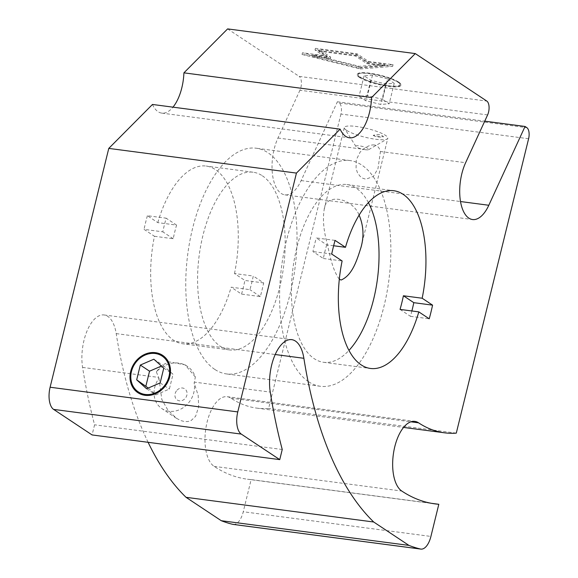 <?xml version="1.0" encoding="UTF-8"?>
<svg xmlns="http://www.w3.org/2000/svg" width="578" height="578" viewBox="0 0 578 578"><rect width="100%" height="100%" fill="white"/><g stroke="black" fill="none" stroke-linecap="round" stroke-linejoin="round"><path stroke-width="0.43" stroke-dasharray="2.89 2.17" d="M365.289 149.709A6.719 1.337 13.8 0 1 356.532 147.022A6.719 1.337 13.8 0 1 355.94 146.487A6.719 1.337 13.8 0 1 362.717 146.494A6.719 1.337 13.8 0 1 368.721 149.63A6.719 1.337 13.8 0 1 365.289 149.709M346.511 130.296A22.405 4.465 13.8 0 1 344.539 128.518A22.405 4.465 13.8 0 1 344.3 127.521A22.405 4.465 13.8 0 1 367.124 128.526A22.405 4.465 13.8 0 1 387.824 138.214A22.405 4.465 13.8 0 1 387.152 138.98A22.405 4.465 13.8 0 1 375.678 139.255A22.405 4.465 13.8 0 1 346.511 130.296M373.193 135.397C376.097 137.029 379.544 137.485 383.539 136.755C381.032 134.255 377.579 133.807 373.193 135.397A26.891 5.361 -166.2 0 0 378.684 136.271A26.891 5.361 -166.2 0 0 383.539 136.755M388.416 85.689A21.509 4.292 -166.2 0 0 399.066 82.892A21.509 4.292 -166.2 0 0 380.18 75.393A21.509 4.292 -166.2 0 0 359.964 73.29A21.509 4.292 -166.2 0 0 360.39 77.091A21.509 4.292 -166.2 0 0 388.416 85.689M359.487 77.481A22.405 4.465 -166.2 0 0 383.452 85.587A22.405 4.465 -166.2 0 0 400.792 85.392A22.405 4.465 -166.2 0 0 399.774 83.521A22.405 4.465 -166.2 0 0 398.582 82.618A22.405 4.465 -166.2 0 0 378.511 75.335A22.405 4.465 -166.2 0 0 359.046 73.522A22.405 4.465 -166.2 0 0 357.269 74.707A22.405 4.465 -166.2 0 0 359.487 77.481M387.549 78.89L372.492 75.133L364.089 75.805L370.758 80.226L385.815 83.983L394.218 83.311L387.549 78.89L382.52 99.358L389.189 103.78L380.786 104.452L365.73 100.695L359.068 96.273L367.464 95.601L382.52 99.358M372.492 75.133L367.464 95.601M394.218 83.311L389.189 103.78M385.815 83.983L380.786 104.452M370.758 80.226L365.73 100.695M364.089 75.805L359.068 96.273M398.704 82.127A22.405 4.465 -166.2 0 0 374.739 74.02A22.405 4.465 -166.2 0 0 357.392 74.215A22.405 4.465 -166.2 0 0 378.091 83.897A22.405 4.465 -166.2 0 0 400.915 84.901A22.405 4.465 -166.2 0 0 398.704 82.127M195.342 377.008L185.09 364.855L169.043 361.85L161.464 365.477L156.349 371.878A26.891 23.048 123.6 0 1 187.221 366.271A26.891 23.048 123.6 0 1 195.342 377.008L194.389 382.116L270.258 392.101M162.736 355.391A22.405 19.204 123.6 0 1 162.844 355.463A22.405 19.204 123.6 0 1 168.581 380.859A22.405 19.204 123.6 0 1 145.215 395.453A22.405 19.204 123.6 0 1 138.055 392.802A22.405 19.204 123.6 0 1 137.947 392.722M156.349 371.878L158.986 378.308A22.405 19.204 -56.4 0 0 161.876 408.617A22.405 19.204 -56.4 0 0 184.873 406.471A22.405 19.204 -56.4 0 0 194.143 382.932L194.389 382.116M176.42 390.923A6.719 5.758 -56.4 0 0 179.642 400.836A6.719 5.758 -56.4 0 0 186.875 391.898A6.719 5.758 -56.4 0 0 182.373 387.997A6.719 5.758 -56.4 0 0 176.42 390.923M148.243 388.048L155.836 394.89L169.376 389.045L173.003 374.269L163.09 365.339L161.45 366.047M146.602 388.756L155.836 394.89M160.142 382.911L169.376 389.045M163.776 368.143L173.003 374.269M153.856 359.213L163.09 365.339M148.105 442.307A369.761 175.669 -82.5 0 1 116.207 333.614A35.85 17.029 97.5 0 0 104.076 314.967A35.85 17.029 97.5 0 0 86.91 331.31A35.85 17.029 97.5 0 0 82.589 367.413A441.469 209.735 97.5 0 0 94.575 424.808L92.083 434.938M282.237 449.496L94.575 424.808M158.986 378.308L161.797 399.42L167.714 409.824L176.449 418.284L180.762 420.567L184.534 421.564L188.074 421.528L191.174 420.495L195.617 416.305L198.68 406.753L198.182 395.417L194.143 382.932M333.636 245.751L326.7 244.841L316.289 237.926L335.059 240.397M326.7 244.841A89.626 42.584 97.5 0 0 323.348 258.489L312.936 251.575A113.83 54.079 -82.5 0 1 316.289 237.926M331.707 254.045L312.936 251.575M323.348 258.489L342.118 260.96M308.616 381.747A113.83 54.079 97.5 0 0 320.378 386.277A113.83 54.079 97.5 0 0 388.842 280.474A113.83 54.079 97.5 0 0 350.073 160.568A113.83 54.079 97.5 0 0 283.654 253.547A113.83 54.079 97.5 0 0 308.616 381.747M368.403 202.625A89.626 42.584 97.5 0 0 346.916 184.555A89.626 42.584 97.5 0 0 294.614 257.774A89.626 42.584 97.5 0 0 314.273 358.714A89.626 42.584 97.5 0 0 323.536 362.283A89.626 42.584 97.5 0 0 348.968 350.391M411.883 310.964A113.83 54.079 -82.5 0 1 410.459 316.325L400.048 309.411M410.459 316.325L429.223 318.796M263.676 282.931L244.913 280.46L234.495 273.546L253.265 276.017A89.626 42.584 -82.5 0 1 249.913 289.657L231.142 287.194L241.561 294.108L260.324 296.572A113.83 54.079 97.5 0 0 263.676 282.931L253.265 276.017M260.324 296.572L249.913 289.657M154.449 236.272L173.219 238.743A89.626 42.584 -82.5 0 1 176.572 225.095L157.801 222.624L147.39 215.71L166.153 218.181A113.83 54.079 97.5 0 0 162.801 231.829L144.038 229.358L154.449 236.272A89.626 42.584 97.5 0 0 182.785 343.773A89.626 42.584 97.5 0 0 231.142 287.194M214.785 369.407A113.83 54.079 -82.5 0 1 189.815 241.207A113.83 54.079 -82.5 0 1 256.235 148.221A113.83 54.079 -82.5 0 1 295.004 268.134A113.83 54.079 -82.5 0 1 226.547 373.937A113.83 54.079 -82.5 0 1 214.785 369.407M262.34 175.784A89.626 42.584 -82.5 0 1 281.999 276.732A89.626 42.584 -82.5 0 1 229.697 349.943A89.626 42.584 -82.5 0 1 199.172 255.527A89.626 42.584 -82.5 0 1 253.077 172.215A89.626 42.584 -82.5 0 1 262.34 175.784M176.572 225.095L166.153 218.181M173.219 238.743L162.801 231.829M234.495 273.546A89.626 42.584 97.5 0 0 215.421 169.614A89.626 42.584 97.5 0 0 206.165 166.045A89.626 42.584 97.5 0 0 157.801 222.624M233.216 524.412A17.925 8.518 97.5 0 0 243.251 511.747L430.913 536.435M152.469 104.459A35.85 17.029 97.5 0 0 161.768 113.115A35.85 17.029 97.5 0 0 172.981 107.161M227.616 28.9L299.137 76.383L486.806 101.071M487.608 114.921L299.939 90.233A8.966 4.256 97.5 0 0 299.137 76.383M299.939 90.233L277.953 138.034A35.85 17.029 97.5 0 0 272.469 174.289A35.85 17.029 97.5 0 0 284.875 194.851A35.85 17.029 97.5 0 0 301.138 180.574L337.379 101.779L339.178 102.971L526.847 127.659M528.603 138.742L340.933 114.054A8.966 4.256 97.5 0 0 339.178 102.971M340.933 114.054L268.626 408.444A250.96 119.227 -82.5 0 1 256.82 408.126A250.96 119.227 -82.5 0 1 230.889 398.126A35.85 17.029 97.5 0 0 227.183 396.703A35.85 17.029 97.5 0 0 206.259 425.986A35.85 17.029 97.5 0 0 214.127 466.367A322.669 153.293 97.5 0 0 247.463 479.213A322.669 153.293 97.5 0 0 251.141 479.603L243.251 511.747M147.39 215.71A113.83 54.079 97.5 0 0 144.038 229.358M241.561 294.108A113.83 54.079 97.5 0 0 244.913 280.46M339.315 279.217C331.591 268.589 329.568 252.644 326.021 238.931C323.391 227.942 322.791 218.043 324.229 209.25C325.32 192.973 352.103 197.481 359.126 215.11M360.21 68.963L392.643 66.376L368.143 63.154L356.604 55.495L315.003 50.019L326.541 57.684L302.041 54.462L360.21 68.963L360.629 67.258L393.062 64.671L368.562 61.449L357.023 53.79L315.422 48.314L326.96 55.979L302.46 52.757L360.629 67.258M318.738 51.167L355.333 55.979L366.871 63.645L384.536 65.971L358.786 68.016L312.611 56.507L330.276 58.833L318.738 51.167L319.157 49.462L355.752 54.274L367.29 61.94L384.955 64.259L359.205 66.311L313.03 54.802L330.695 57.128L319.157 49.462M358.786 68.016L359.205 66.311M312.611 56.507L313.03 54.802M330.276 58.833L330.695 57.128M355.333 55.979L355.752 54.274M315.003 50.019L315.422 48.314M326.541 57.684L326.96 55.979M302.041 54.462L302.46 52.757M392.643 66.376L393.062 64.671M384.536 65.971L384.955 64.259M366.871 63.645L367.29 61.94M368.143 63.154L368.562 61.449M356.604 55.495L357.023 53.79M456.288 433.132L268.626 408.444M251.141 479.603L431.477 503.322M374.269 144.977C371.213 144.608 367.5 146.032 363.129 149.24L360.159 152.043L356.265 159.889L356.07 168.718L357.544 172.865L360.072 176.297L362.803 178.262L365.86 179.223L373.395 176.406L377.99 168.581L380.447 151.515C379.356 147.585 377.297 145.41 374.269 144.977M337.379 101.779L484.732 121.163M82.589 367.413L158.466 377.391M214.127 466.367L401.797 491.054M230.889 398.126L410.9 421.81M116.207 333.614L275.2 354.524M380.447 151.515L465.622 162.721M277.953 138.034L363.129 149.24M301.138 180.574L460.514 201.541M368.721 149.63L387.152 138.98M355.94 146.487L344.539 128.518M359.964 73.29L359.046 73.522M399.066 82.892L399.774 83.521M400.792 85.392L400.915 84.901M357.269 74.707L357.392 74.215M185.09 364.855L187.221 366.271M176.449 418.284L161.876 408.617M323.536 362.283L370.455 368.461M346.916 184.555L393.828 190.733M253.077 172.215L206.165 166.045M229.697 349.943L182.785 343.773M350.073 160.568L256.235 148.221M320.378 386.277L226.547 373.937M247.463 479.213L435.133 503.9M227.183 396.703L414.852 421.391M104.076 314.967L291.745 339.654M361.033 247.261L387.824 138.214M324.222 209.25L344.3 127.521M284.875 194.851L472.537 219.539M161.768 113.115L349.43 137.802M256.82 408.126L403.567 427.424"/><path stroke-width="0.87" d="M169 365.91A21.509 18.438 123.6 0 1 145.201 394.456A21.509 18.438 123.6 0 1 130.874 375.1A21.509 18.438 123.6 0 1 148.553 353.902A21.509 18.438 123.6 0 1 169 365.91M137.947 392.722A22.405 19.204 123.6 0 1 132.355 367.333A22.405 19.204 123.6 0 1 155.692 352.811A22.405 19.204 123.6 0 1 162.736 355.391M146.602 388.756L136.683 379.825L140.317 365.058L153.856 359.213L163.776 368.143L160.142 382.911L146.602 388.756M136.683 379.825L148.243 388.048M161.45 366.047L149.55 371.184L145.916 385.96M140.317 365.058L149.55 371.184M279.752 459.626L92.083 434.938L53.617 409.397L241.279 434.085L279.752 459.626L282.237 449.496A441.469 209.735 -82.5 0 1 270.258 392.101A35.85 17.029 -82.5 0 1 274.572 355.997A35.85 17.029 -82.5 0 1 291.745 339.654A35.85 17.029 -82.5 0 1 303.876 358.295A369.761 175.669 97.5 0 0 373.706 522.006L408.935 545.394A369.761 175.669 97.5 0 0 420.473 549.021L232.804 524.34A17.925 8.518 97.5 0 0 233.216 524.412L420.885 549.1A17.925 8.518 -82.5 0 1 420.473 549.021M432.575 305.148L413.812 302.677L403.401 295.763L422.164 298.234L432.575 305.148A113.83 54.079 -82.5 0 1 429.223 318.796L418.812 311.882L400.048 309.411A89.626 42.584 97.5 0 0 403.401 295.763M418.812 311.882A89.626 42.584 -82.5 0 1 370.455 368.461A89.626 42.584 -82.5 0 1 361.192 364.891A89.626 42.584 -82.5 0 1 342.118 260.96L331.707 254.045A113.83 54.079 -82.5 0 1 335.059 240.397L345.471 247.312A89.626 42.584 -82.5 0 1 393.828 190.733A89.626 42.584 -82.5 0 1 422.164 298.234M345.471 247.312L333.636 245.751M348.968 350.391A89.626 42.584 97.5 0 0 368.403 202.625M413.812 302.677A113.83 54.079 -82.5 0 1 411.883 310.964M232.804 524.34A369.761 175.669 -82.5 0 1 221.266 520.706L186.037 497.318A369.761 175.669 -82.5 0 1 148.105 442.307M172.981 107.161A35.85 17.029 97.5 0 0 183.912 72.842L227.616 28.9L415.279 53.588L371.582 97.53A35.85 17.029 -82.5 0 1 349.43 137.802A35.85 17.029 -82.5 0 1 340.139 129.147L296.442 173.089L237.775 411.919L50.113 387.231A17.925 8.518 97.5 0 0 53.617 409.397M50.113 387.231L108.772 148.401L152.469 104.459L340.139 129.147M359.126 215.11C363.511 225.485 364.147 236.207 361.033 247.261C357.283 259.023 352.688 275.114 341.099 280.034L339.315 279.217M420.885 549.1A17.925 8.518 -82.5 0 0 430.913 536.435L438.81 504.291A322.669 153.293 -82.5 0 1 435.133 503.9A322.669 153.293 -82.5 0 1 401.797 491.054A35.85 17.029 -82.5 0 1 393.929 450.674A35.85 17.029 -82.5 0 1 414.852 421.391A35.85 17.029 -82.5 0 1 418.551 422.814A250.96 119.227 97.5 0 0 444.482 432.806A250.96 119.227 97.5 0 0 456.288 433.132L528.603 138.742A8.966 4.256 -82.5 0 0 526.847 127.659L525.048 126.466L488.807 205.262A35.85 17.029 -82.5 0 1 472.537 219.539A35.85 17.029 -82.5 0 1 460.139 198.969A35.85 17.029 -82.5 0 1 465.622 162.721L487.608 114.921A8.966 4.256 -82.5 0 0 486.806 101.071L415.279 53.588M221.266 520.706L408.935 545.394M241.279 434.085A17.925 8.518 -82.5 0 1 237.775 411.919M155.468 352.659A22.405 19.204 123.6 0 1 162.62 355.318A22.405 19.204 123.6 0 1 166.226 384.608A22.405 19.204 123.6 0 1 137.839 392.65A22.405 19.204 123.6 0 1 132.102 367.254A22.405 19.204 123.6 0 1 155.468 352.659M431.477 503.322L438.81 504.291M373.706 522.006L186.037 497.318M296.442 173.089L108.772 148.401M371.582 97.53L183.912 72.842M484.732 121.163L525.048 126.466M410.9 421.81L418.551 422.814M275.2 354.524L303.876 358.295M460.514 201.541L488.807 205.262M403.567 427.424L444.482 432.806"/></g></svg>
